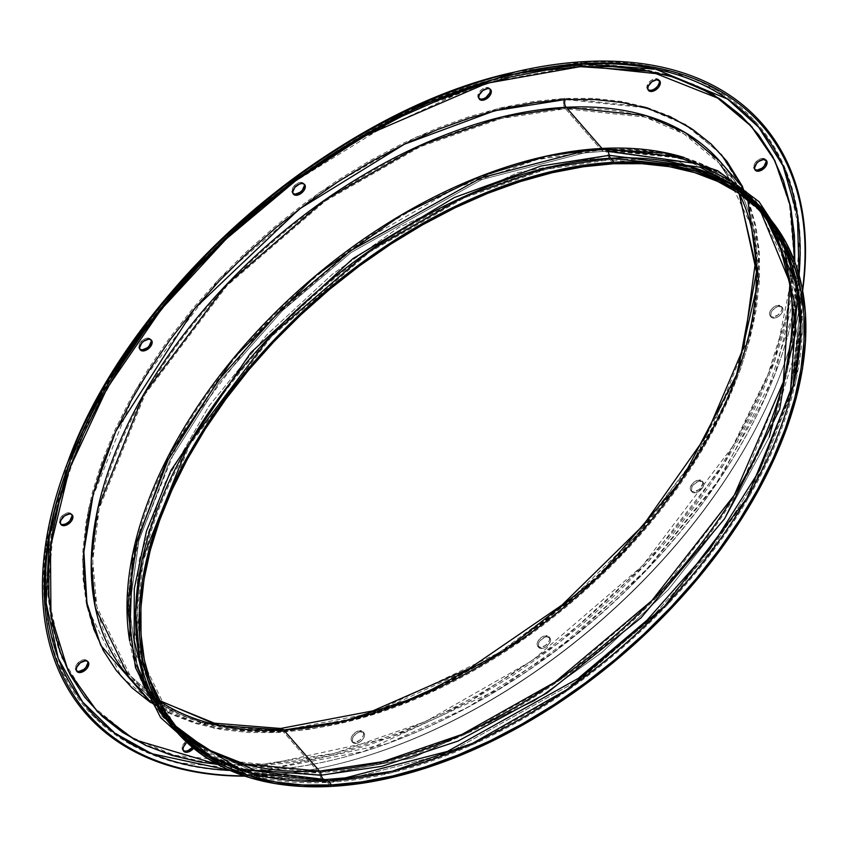 <?xml version="1.0" encoding="UTF-8"?>
<svg xmlns="http://www.w3.org/2000/svg" width="848" height="848" viewBox="0 0 848 848"><rect width="100%" height="100%" fill="white"/><g stroke="black" fill="none" stroke-linecap="round" stroke-linejoin="round"><path stroke-width="0.64" stroke-dasharray="4.24 3.18" d="M694.809 492.826A7.378 4.41 -41.1 0 1 691.904 491.798A7.378 4.41 -41.1 0 1 692.943 485.353A7.378 4.41 -41.1 0 1 700.13 481.092L699.165 479.968A7.378 4.41 138.9 0 0 691.968 484.24A7.378 4.41 138.9 0 0 690.94 490.685A7.378 4.41 138.9 0 0 693.834 491.713L694.809 492.826L692.837 492.497L691.576 491.321L691.788 487.25L693.24 484.982L697.756 481.643L702.102 481.42L703.374 482.597L703.151 486.657L701.699 488.936L697.183 492.264L694.809 492.826L693.834 491.713L698.635 489.784L700.724 487.812L702.769 483.328L702.398 481.484L701.137 480.307L696.791 480.53L692.275 483.869L690.23 488.363L690.601 490.208L691.862 491.384L693.834 491.713A7.378 4.41 138.9 0 0 701.031 487.441A7.378 4.41 138.9 0 0 702.059 480.996A7.378 4.41 138.9 0 0 699.165 479.968L700.13 481.092A7.378 4.41 -41.1 0 1 703.034 482.109A7.378 4.41 -41.1 0 1 701.996 488.554A7.378 4.41 -41.1 0 1 694.809 492.826M541.66 648.529A7.378 4.41 -41.1 0 1 538.766 647.501A7.378 4.41 -41.1 0 1 539.794 641.056A7.378 4.41 -41.1 0 1 546.992 636.784L546.017 635.671A7.378 4.41 138.9 0 0 538.83 639.943A7.378 4.41 138.9 0 0 537.791 646.388A7.378 4.41 138.9 0 0 540.695 647.416L541.66 648.529L539.688 648.19L538.427 647.013L538.65 642.954L540.091 640.685L544.607 637.346L546.992 636.784L550.225 638.3L550.002 642.36L546.462 646.6L544.034 647.967L541.66 648.529L540.695 647.416L545.487 645.487L549.038 641.247L549.621 639.021L549.25 637.187L547.988 636.011L543.642 636.233L539.127 639.572L537.674 641.841L537.452 645.9L540.695 647.416A7.378 4.41 138.9 0 0 547.882 643.144A7.378 4.41 138.9 0 0 548.921 636.7A7.378 4.41 138.9 0 0 546.017 635.671L546.992 636.784A7.378 4.41 -41.1 0 1 549.886 637.813A7.378 4.41 -41.1 0 1 548.847 644.257A7.378 4.41 -41.1 0 1 541.66 648.529M355.651 743.495A7.378 4.41 -41.1 0 1 352.757 742.477A7.378 4.41 -41.1 0 1 353.786 736.032A7.378 4.41 -41.1 0 1 360.983 731.76L360.008 730.647A7.378 4.41 138.9 0 0 352.821 734.919A7.378 4.41 138.9 0 0 351.782 741.364A7.378 4.41 138.9 0 0 354.687 742.382L355.651 743.495L353.68 743.166L352.418 741.989L352.641 737.919L356.181 733.69L358.609 732.322L362.955 732.089L364.216 733.266L364.587 735.11L363.993 737.336L362.541 739.604L358.026 742.943L355.651 743.495L354.687 742.382L359.478 740.452L363.029 736.223L363.612 733.997L363.241 732.153L361.979 730.976L357.633 731.209L353.118 734.538L351.666 736.806L351.443 740.876L352.715 742.053L354.687 742.382A7.378 4.41 138.9 0 0 361.873 738.11A7.378 4.41 138.9 0 0 362.912 731.665A7.378 4.41 138.9 0 0 360.008 730.647L360.983 731.76A7.378 4.41 -41.1 0 1 363.877 732.789A7.378 4.41 -41.1 0 1 362.849 739.233A7.378 4.41 -41.1 0 1 355.651 743.495M194.849 741.587A7.378 4.41 -41.1 0 1 193.121 748.858L195.559 743.908L195.188 742.064L193.927 740.887L191.955 740.558A7.378 4.41 -41.1 0 1 194.849 741.587L193.885 740.463A7.378 4.41 138.9 0 1 191.902 747.989L194.584 742.795L194.213 740.951L192.952 739.774L190.98 739.445L191.955 740.558L189.581 741.12L185.966 743.484A7.378 4.41 -41.1 0 1 191.955 740.558L190.98 739.445A7.378 4.41 138.9 0 0 183.793 743.707A7.378 4.41 138.9 0 0 182.755 750.151A7.378 4.41 138.9 0 0 183.316 750.65M87.832 663.062L87.461 661.217L86.199 660.041L84.228 659.712L85.192 660.825L84.228 659.712A7.378 4.41 138.9 0 0 77.041 663.973A7.378 4.41 138.9 0 0 76.002 670.418A7.378 4.41 138.9 0 0 76.564 670.906M71.953 516.156L71.582 514.312L70.32 513.135L68.349 512.807L69.313 513.92L68.349 512.807A7.378 4.41 138.9 0 0 61.151 517.079A7.378 4.41 138.9 0 0 60.123 523.523A7.378 4.41 138.9 0 0 60.685 524.011M151.198 341.447L150.827 339.613L149.566 338.437L147.594 338.098L148.57 339.211L147.594 338.098A7.378 4.41 138.9 0 0 140.408 342.369A7.378 4.41 138.9 0 0 139.369 348.814A7.378 4.41 138.9 0 0 139.931 349.302M304.347 185.754L303.976 183.91L302.715 182.733L300.743 182.405L301.708 183.518L300.743 182.405A7.378 4.41 138.9 0 0 293.556 186.666A7.378 4.41 138.9 0 0 292.518 193.111A7.378 4.41 138.9 0 0 293.079 193.598M489.762 93.004L489.985 88.934L488.724 87.757L486.752 87.429L487.717 88.542L486.752 87.429A7.378 4.41 138.9 0 0 479.555 91.701A7.378 4.41 138.9 0 0 478.526 98.145A7.378 4.41 138.9 0 0 479.088 98.633M652.822 89.814L657.338 86.475L659.384 81.98L659.013 80.136L657.751 78.959L655.78 78.631L656.744 79.744L655.78 78.631A7.378 4.41 138.9 0 0 648.582 82.903A7.378 4.41 138.9 0 0 647.554 89.347A7.378 4.41 138.9 0 0 648.116 89.835M766.136 161.714L765.765 159.88L764.504 158.703L762.532 158.364L763.507 159.477L762.532 158.364A7.378 4.41 138.9 0 0 755.345 162.636A7.378 4.41 138.9 0 0 754.307 169.081A7.378 4.41 138.9 0 0 754.868 169.568M774.054 318.117A7.378 4.41 -41.1 0 1 771.161 317.099A7.378 4.41 -41.1 0 1 772.199 310.654A7.378 4.41 -41.1 0 1 779.386 306.382L778.411 305.269A7.378 4.41 138.9 0 0 771.224 309.541A7.378 4.41 138.9 0 0 770.185 315.986A7.378 4.41 138.9 0 0 773.09 317.004L774.054 318.117L772.083 317.788L770.821 316.611L771.044 312.541L774.584 308.312L777.012 306.944L781.358 306.711L782.619 307.888L782.99 309.732L782.397 311.958L780.944 314.226L776.439 317.565L774.054 318.117L773.09 317.004L777.881 315.074L781.432 310.845L782.015 308.619L781.644 306.775L780.383 305.598L776.037 305.831L771.521 309.16L770.069 311.428L769.857 315.498L771.118 316.675L773.09 317.004A7.378 4.41 138.9 0 0 780.277 312.732A7.378 4.41 138.9 0 0 781.315 306.287A7.378 4.41 138.9 0 0 778.411 305.269L779.386 306.382A7.378 4.41 -41.1 0 1 782.28 307.411A7.378 4.41 -41.1 0 1 781.252 313.855A7.378 4.41 -41.1 0 1 774.054 318.117M787.188 244.659L801.773 312.509L792.35 390.674L800.777 300.022L779.1 230.995L800.777 300.022L792.35 390.674L761.398 470.831L711.355 550.246L648.169 621.595L579.195 679.948L448.073 753.119L345.677 779.694L325.282 781.421A4.918 3.138 87 0 1 325.409 781.411L262.435 777.171L209.954 757.836L173.257 727.913L208.237 757.031L247.701 774.076L327.434 782.418A4.918 3.138 -93 0 0 325.409 781.411A4.918 3.138 -93 0 0 325.282 781.421L256.615 776.026L189.337 744.65L256.615 776.026L325.282 781.421A7.378 4.696 87 0 1 325.081 781.443A7.378 4.696 87 0 1 320.141 775.528L412.287 758.07L534.388 700.914L602.228 652.165L668.468 589.551L726.397 515.913L769.327 436.9L792.244 362.096L795.753 295.358L782.089 240.927L755.494 200.404L720.736 173.151L682.015 157.177L604.158 149.428A4.918 3.138 87 0 1 604.03 149.439A4.918 3.138 -93 0 0 604.158 149.428L685.799 158.279L726.047 176.31L761.345 207.082M784.411 246.492L770.249 219.144M149.333 700.448L164.692 718.086A392.179 234.578 -41.1 0 0 318.88 772.581L283.041 731.432L318.88 772.581L383.413 762.829L464.852 734.432L560.316 679.799L658.875 594.936L741.194 485.862L787.41 370.83L793.866 318.254L789.711 272.028L756.183 202.937L722.39 174.55L684.272 157.537A392.179 234.578 -41.1 0 1 756.183 202.937A392.179 234.578 -41.1 0 1 701.116 545.582A392.179 234.578 -41.1 0 1 318.88 772.581A4.918 3.138 87 0 1 320.141 775.528L249.301 769.624L180.444 735.651L152.693 703.713L133.92 660.253L127.677 605.567L136.698 541.702L127.677 605.567L133.92 660.253L152.693 703.713L180.444 735.651L249.301 769.624L320.141 775.528A4.918 3.138 -93 0 0 318.88 772.581L239.136 764.249L199.672 747.194L164.692 718.086L142.771 684.188L129.596 640.622A392.179 234.578 -41.1 0 0 164.692 718.086L142.549 683.393L130.232 641.618L128.196 593.982L136.623 541.999M283.041 731.432A392.179 234.578 138.9 0 0 665.277 504.433A392.179 234.578 138.9 0 0 720.344 161.788L753.872 230.879L758.027 277.105L751.572 329.681L705.356 444.712L623.036 553.776L524.477 638.65L429.014 693.282L347.574 721.669L283.041 731.432A5.533 3.519 -93 0 0 280.73 730.319A5.533 3.519 -93 0 0 278.123 732.492L214.173 728.22L150.488 702.473L171.879 714.504L195.432 723.492L221.148 729.524L248.803 732.534L278.123 732.492A5.533 3.519 87 0 1 280.73 730.319A5.533 3.519 87 0 1 283.041 731.432L203.297 723.1L163.834 706.045L128.854 676.937A392.179 234.578 138.9 0 0 283.041 731.432M579.184 65.561A8.607 5.48 87 0 1 582.714 62.243A8.607 5.48 -93 0 0 579.184 65.561L478.208 84.461L344.701 145.983L270.268 198.453L197.065 266.028L132.14 345.963L82.733 432.501L54.124 517.948L47.923 594.83L61.872 657.868L91.149 704.932L130.168 736.636L173.946 755.208L262.244 764.249L229.882 764.292L199.354 760.974L170.957 754.317L144.966 744.396L121.635 731.294L101.177 715.15L83.804 696.113L69.663 674.372L58.915 650.13L51.643 623.619L47.933 595.105L47.817 564.842L51.283 533.148L58.311 500.309L68.826 466.654L82.733 432.501L99.884 398.168L120.14 364.004L143.28 330.328L169.102 297.468L197.34 265.742L227.73 235.447L259.976 206.88L293.779 180.317L328.801 156.021L364.704 134.207L401.146 115.105L437.78 98.887L474.255 85.712L510.199 75.705L545.296 68.964L579.184 65.561L611.556 65.519L642.084 68.836L670.471 75.493L696.462 85.425L719.804 98.516L740.251 114.66L757.635 133.698L771.765 155.438L782.513 179.681L789.785 206.191L793.495 234.716L793.622 264.968L790.156 296.662L783.128 329.501L772.613 363.156L758.706 397.309L741.544 431.643L721.298 465.806L698.148 499.483L672.337 532.343L644.088 564.068L613.698 594.363L581.452 622.93L547.66 649.494L512.637 673.789L476.724 695.604L440.282 714.705L403.648 730.923L367.184 744.099L331.229 754.105L296.143 760.847L262.244 764.249A8.607 5.48 -93 0 0 261.375 770.62L261.979 775.697L263.134 775.443A447.437 267.629 -41.1 0 0 802.515 289.656A447.437 267.629 -41.1 0 1 780.383 374.466A447.437 267.629 -41.1 0 1 331.271 765.606A447.437 267.629 -41.1 0 1 263.134 775.443L262.53 770.366A6.763 4.304 87 0 1 263.219 765.362L230.847 765.405L217.671 764.408L263.219 765.362A6.763 4.304 -93 0 0 262.53 770.366L230.02 770.419A443.801 265.456 138.9 0 0 262.53 770.366L263.134 775.443A447.437 267.629 -41.1 0 1 244.224 775.888A447.437 267.629 -41.1 0 0 263.134 775.443L261.979 775.697A448.74 268.403 138.9 0 0 330.317 765.829A448.74 268.403 138.9 0 0 780.732 373.544A448.74 268.403 138.9 0 0 802.664 290.451A448.74 268.403 -41.1 0 1 261.979 775.697L261.375 770.62A445.115 266.24 138.9 0 0 764.716 398.592A445.115 266.24 138.9 0 0 582.714 62.243L585.926 61.544L582.714 62.243L672.231 71.412L716.624 90.238L756.183 122.377L785.863 170.098L800.014 234.016L793.717 311.958L764.716 398.592L714.62 486.328L648.794 567.365L574.573 635.883L499.112 689.074L363.75 751.455L261.375 770.62A8.607 5.48 87 0 1 262.244 764.249L334.409 753.342L425.431 721.637L532.141 660.645L642.381 565.87L734.58 444.002L766.592 378.897L786.562 315.35L793.951 256.467L789.477 204.665L774.828 161.385L752.25 127.105M69.388 463.072L106.668 385.702L157.251 312.149L217.321 245.697L282.013 189.443L408.641 111.438L516.665 73.522A443.801 265.456 138.9 0 0 515.34 73.818A443.801 265.456 138.9 0 0 69.875 461.8A443.801 265.456 138.9 0 0 69.388 463.072M154.156 703.172L172.335 723.588A390.334 233.476 -41.1 0 1 166.081 716.878A390.334 233.476 -41.1 0 1 220.893 375.844A390.334 233.476 -41.1 0 1 601.338 149.905L565.499 108.756A390.334 233.476 138.9 0 1 718.956 162.996A390.334 233.476 138.9 0 1 739.286 193.63L718.956 162.996L684.135 134.026L644.862 117.056L565.499 108.756A7.378 4.696 87 0 1 564.28 98.432L645.445 106.975L685.587 124.433L721.097 154.241L710.189 142.909L691.661 128.292L670.524 116.42L646.971 107.431L621.255 101.4L593.6 98.389L564.28 98.432A7.378 4.696 -93 0 0 565.499 108.756A390.334 233.476 138.9 0 0 185.055 334.695A390.334 233.476 138.9 0 0 130.242 675.729A390.334 233.476 138.9 0 0 157.802 700.066L130.242 675.729L151.326 699.939M741.968 186.178L745.371 193.757M745.742 194.669L747.756 199.831M735.926 377.572L694.258 459.054L636.117 535.819L568.489 601.539L498.592 652.896L372.272 713.104L277.158 731.379A7.378 4.696 87 0 1 277.826 730.213M325.484 779.566L325.134 779.588A5.533 3.519 87 0 1 324.985 779.598A5.533 3.519 -93 0 0 325.134 779.588L246.291 771.51L207.198 754.921L172.356 726.619L146.206 684.59L133.751 628.294L139.284 559.648L164.83 483.349L208.958 406.075L266.929 334.695L332.299 274.36L398.761 227.508L517.98 172.568L608.154 155.693A5.533 3.519 -93 0 0 604.454 151.251A5.533 3.519 -93 0 0 604.295 151.262L696.547 163.77L740.622 188.606L775.941 230.942L740.622 188.606L696.547 163.77L604.295 151.262A6.763 4.304 87 0 1 604.126 151.283A6.763 4.304 87 0 1 601.338 149.905L680.7 158.205L719.973 175.176L754.794 204.145L760.582 211.269A390.334 233.476 -41.1 0 0 754.794 204.145A390.334 233.476 -41.1 0 0 601.338 149.905A6.763 4.304 -93 0 0 604.126 151.283A6.763 4.304 -93 0 0 604.295 151.262L583.975 152.99L481.929 179.469L351.284 252.386L282.543 310.538L219.579 381.632L169.717 460.771L138.871 540.653L129.458 608.398L137.217 665.627L158.756 710.03L189.719 741.512L158.756 710.03L137.217 665.627L129.458 608.398L138.871 540.653C120.575 615.065 129.649 673.8 166.081 716.878L132.712 648.105L128.578 602.112L135.002 549.769L181.006 435.289L262.933 326.724L361.036 242.263L456.044 187.885L537.091 159.625L601.338 149.905L565.499 108.756L501.253 118.476L420.205 146.736L325.197 201.114L227.094 285.575L145.167 394.14L99.163 508.62L92.739 560.963L96.873 606.956L130.242 675.729L157.654 699.78M765.076 215.996A390.334 233.476 138.9 0 0 763.348 213.982L728.538 185.002L689.254 168.031L609.892 159.742A6.763 4.304 87 0 1 608.154 155.693L678.654 161.555L747.215 195.305L774.871 227.031L793.633 270.215L799.95 324.572L791.11 388.077L799.95 324.572L793.633 270.215L774.871 227.031L747.215 195.305L678.654 161.555L608.154 155.693A6.763 4.304 -93 0 0 609.892 159.742A390.334 233.476 138.9 0 0 229.458 385.67A390.334 233.476 138.9 0 0 174.646 726.704A390.334 233.476 138.9 0 0 176.405 728.686L178.133 730.7M613.38 163.738L609.892 159.742L613.38 163.738M330.921 786.414L327.434 782.418A392.179 234.578 138.9 0 0 682.82 587.971A392.179 234.578 138.9 0 0 791.279 257.686A392.179 234.578 138.9 0 0 764.737 212.763L798.265 281.865L802.42 328.081L795.975 380.667L749.749 495.688L667.44 604.762L568.87 689.625L473.417 744.258L391.977 772.655L327.434 782.418L330.921 786.414M173.257 727.913A392.179 234.578 138.9 0 0 214.099 760.359M214.109 760.37A392.179 234.578 138.9 0 0 327.434 782.418A4.918 3.138 87 0 0 325.409 781.411L325.282 781.421A7.378 4.696 -93 0 1 325.081 781.443A7.378 4.696 -93 0 1 320.141 775.528L412.287 758.07L534.378 700.925L602.207 652.186L668.447 589.572L726.376 515.944L769.316 436.932M766.836 217.978L763.348 213.982A390.334 233.476 138.9 0 0 609.892 159.742L545.656 169.452L464.609 197.711L369.59 252.089L271.498 336.561L189.56 445.115L143.566 559.595L137.143 611.938L141.277 657.942L174.646 726.704L176.395 728.676M325.134 779.588L246.291 771.51L207.198 754.921L172.356 726.619L146.206 684.59L133.751 628.294L139.284 559.648L164.83 483.349L208.958 406.075L266.929 334.695L332.299 274.36L398.761 227.508L517.98 172.568L608.154 155.693A5.533 3.519 87 0 0 604.454 151.251L583.975 152.99L481.929 179.469L351.284 252.386L282.543 310.538L219.579 381.632L169.717 460.771L138.871 540.653L129.405 607.189L137.132 666.761L161.894 716.231L202.386 752.748L258.205 774.69L324.996 779.598L345.465 777.86M739.021 193.45L718.956 162.996L754.794 204.145C721.012 166.166 670.789 148.538 604.126 151.283L583.975 152.99L604.295 151.262A5.533 3.519 87 0 1 604.454 151.251L607.56 151.114M280.635 728.474A7.378 4.696 -93 0 0 277.158 731.379L196.609 723.026L156.721 705.896L121.285 676.672L86.962 606.808L82.574 559.998L88.945 506.691L135.574 389.942L218.996 279.098L319.049 192.793L416.008 137.228L498.73 108.353L564.28 98.432L533.572 101.516L501.783 107.622L469.209 116.685L436.179 128.62L402.991 143.312L369.972 160.622L337.451 180.38L305.725 202.396L275.102 226.458L245.888 252.333L218.36 279.776L192.772 308.524L169.388 338.288L148.421 368.795L130.073 399.747L114.533 430.837L101.93 461.789L92.411 492.275L86.04 522.018L82.903 550.734L83.009 578.145L86.379 603.977L92.962 627.997L102.703 649.96L115.498 669.655L121.296 676.672M193.885 740.463A7.378 4.41 138.9 0 0 190.98 739.445L186.189 741.375L182.638 745.604L182.055 747.83L182.426 749.674L183.687 750.851M87.535 661.355A7.378 4.41 138.9 0 0 87.121 660.73A7.378 4.41 138.9 0 0 84.228 659.712L79.426 661.631L75.885 665.871L75.663 669.941L76.935 671.118M65.391 523.99L69.907 520.651M71.656 514.46A7.378 4.41 138.9 0 0 71.243 513.835A7.378 4.41 138.9 0 0 68.349 512.807L63.547 514.736L60.007 518.976L59.784 523.036L61.045 524.212L63.017 524.541M147.064 347.913L149.163 345.942M150.902 339.751A7.378 4.41 138.9 0 0 150.499 339.126A7.378 4.41 138.9 0 0 147.594 338.098L142.803 340.027L139.252 344.267L139.03 348.327L140.302 349.503M304.05 184.048A7.378 4.41 138.9 0 0 303.637 183.422A7.378 4.41 138.9 0 0 300.743 182.405L295.941 184.323L292.401 188.563L292.178 192.634L293.45 193.81M483.795 98.612L486.222 97.234M490.059 89.082A7.378 4.41 138.9 0 0 489.646 88.457A7.378 4.41 138.9 0 0 486.752 87.429L481.95 89.358L479.862 91.319L477.816 95.813L478.187 97.658L479.449 98.834M659.087 80.284A7.378 4.41 138.9 0 0 658.673 79.659A7.378 4.41 138.9 0 0 655.78 78.631L650.978 80.56L648.89 82.532L646.844 87.015L647.215 88.86L648.476 90.036M765.839 160.018A7.378 4.41 138.9 0 0 765.437 159.392A7.378 4.41 138.9 0 0 762.532 158.364L757.741 160.293L754.19 164.533L753.967 168.593L755.239 169.77M121.306 676.683L131.239 686.901L149.778 701.519L170.914 713.391L194.457 722.379L220.183 728.411L247.839 731.421L277.158 731.379L307.856 728.294L339.645 722.189L372.219 713.126L405.259 701.19M438.448 686.498L471.456 669.189L503.988 649.43L535.713 627.414L566.326 603.352L595.54 577.477L623.079 550.034L648.656 521.297L672.04 491.522L693.007 461.015L711.355 430.063L726.906 398.973L739.498 368.021L749.028 337.536L755.388 307.792L758.536 279.077L758.419 251.665L755.059 225.833L748.477 201.813L738.735 179.861L725.93 160.155L721.129 154.272M261.375 770.62L175.313 762.416L132.373 745.381L93.428 716.337L62.847 673.1L45.654 614.811L46.502 542.794L68.147 461.142A445.115 266.24 138.9 0 0 261.375 770.62M514.927 72.027L582.714 62.243A445.115 266.24 138.9 0 0 514.927 72.027M261.979 775.697A448.74 268.403 -41.1 0 1 244.998 776.143A448.74 268.403 138.9 0 0 261.979 775.697M262.53 770.366A443.801 265.456 138.9 0 0 799.049 274.837L775.061 374.021L720.524 477.954L643.134 573.661L554.846 651.529L466.983 707.794L387.154 743.675L262.53 770.366M263.219 765.362L389.232 737.961L470.142 700.925L558.959 642.826L647.459 562.648L723.577 464.852L775.083 360.029L794.788 261.767L791.12 297.775L784.093 330.614L773.577 364.269L759.67 398.433L742.519 432.756L722.263 466.919L699.123 500.596L673.301 533.456L645.063 565.181L614.673 595.476L582.428 624.043L548.624 650.607L513.602 674.913L477.7 696.717L441.257 715.818L404.623 732.036L368.149 745.212L332.204 755.218L297.107 761.96L263.219 765.362M742.657 186.73L749.441 202.937L756.024 226.946L759.395 252.778L759.501 280.19L756.363 308.905L749.992 338.649L740.474 369.145L727.87 400.086L712.331 431.176L693.982 462.128L673.015 492.635L649.632 522.41L624.043 551.147L596.515 578.59L567.301 604.476L536.678 628.538L504.952 650.543L472.431 670.302L439.412 687.611L406.224 702.303L373.194 714.239L340.62 723.302L308.831 729.407L278.123 732.492L369.601 715.373L490.547 659.638L557.984 612.108L624.298 550.893L683.117 478.473L727.87 400.086L753.787 322.675L759.405 253.033L746.77 195.92L720.249 153.276L684.898 124.561L645.233 107.738L565.245 99.545M740.813 185.299L756.183 202.937C721.892 164.47 671.171 146.64 604.03 149.439A4.918 3.138 87 0 1 603.903 149.439M764.737 212.763L789.34 253.213L801.667 316.76L792.35 390.674L761.398 470.831L711.355 550.246L648.169 621.595L579.195 679.948L448.073 753.119L345.677 779.694L325.091 781.443L258.004 776.535L201.76 754.529M691.904 491.798L690.94 490.685M538.766 647.501L537.791 646.388M352.757 742.477L351.782 741.364M183.73 751.275L182.755 750.151M76.967 671.531L76.002 670.418M61.088 524.636L60.123 523.523M140.344 349.927L139.369 348.814M293.482 194.224L292.518 193.111M479.491 99.258L478.526 98.145M648.519 90.46L647.554 89.347M755.282 170.194L754.307 169.081M771.161 317.099L770.185 315.986M720.344 161.788C776.312 223.543 768.076 341.066 697.321 454.39C609.405 602.091 422.028 725.899 280.752 730.308C213.664 733.096 163.028 715.309 128.854 676.937M68.9 464.354L69.875 461.8C132.341 288.967 335.522 111.989 515.34 73.818L518.001 73.204M330.317 765.829L331.271 765.606M780.732 373.544L780.383 374.466M790.569 390.207L790.94 388.755M791.036 388.363L799.887 311.555L785.343 245.04L762.681 208.544M782.28 307.411L781.315 306.287M766.401 160.505L765.437 159.392M659.649 80.772L658.673 79.659M490.621 89.57L489.646 88.457M304.612 184.535L303.637 183.422M151.463 340.239L150.499 339.126M72.218 514.948L71.243 513.835M88.097 661.843L87.121 660.73M363.877 732.789L362.912 731.665M549.886 637.813L548.921 636.7M703.034 482.109L702.059 480.996"/><path stroke-width="1.27" d="M193.121 748.858A7.378 4.41 -41.1 0 1 186.624 752.293A7.378 4.41 -41.1 0 1 183.73 751.275A7.378 4.41 -41.1 0 1 185.966 743.484L183.613 746.717L183.02 748.943L183.391 750.787L184.652 751.964L186.624 752.293L185.659 751.18L186.624 752.293L189.009 751.731L193.514 748.402M191.902 747.989A7.378 4.41 138.9 0 1 185.659 751.18L183.316 750.65A7.378 4.41 138.9 0 0 185.659 751.18L188.033 750.618L192.549 747.289M79.871 672.559A7.378 4.41 -41.1 0 1 76.967 671.531A7.378 4.41 -41.1 0 1 78.005 665.086A7.378 4.41 -41.1 0 1 85.192 660.825L87.164 661.154L88.436 662.33L88.213 666.401L86.761 668.669L82.245 671.998L77.899 672.231L76.638 671.054L76.267 669.21L76.85 666.984L80.401 662.754L85.192 660.825A7.378 4.41 -41.1 0 1 88.097 661.843A7.378 4.41 -41.1 0 1 87.058 668.288A7.378 4.41 -41.1 0 1 79.871 672.559L78.896 671.446L79.871 672.559M87.535 661.355A7.378 4.41 138.9 0 1 85.712 667.652A7.378 4.41 138.9 0 1 78.896 671.446L76.564 670.916A7.378 4.41 138.9 0 0 78.896 671.446L83.698 669.517L85.786 667.546L87.832 663.062M63.992 525.665A7.378 4.41 -41.1 0 1 61.088 524.636A7.378 4.41 -41.1 0 1 62.127 518.192A7.378 4.41 -41.1 0 1 69.313 513.92L71.285 514.248L72.546 515.425L72.334 519.495L70.882 521.764L66.367 525.103L62.021 525.325L60.759 524.149L60.388 522.304L60.971 520.089L64.522 515.849L69.313 513.92A7.378 4.41 -41.1 0 1 72.218 514.948A7.378 4.41 -41.1 0 1 71.179 521.393A7.378 4.41 -41.1 0 1 63.992 525.665L63.017 524.541L63.992 525.665M61.045 524.212L60.685 524.011A7.378 4.41 138.9 0 0 63.017 524.541L65.391 523.99M143.238 350.955A7.378 4.41 -41.1 0 1 140.344 349.927A7.378 4.41 -41.1 0 1 141.372 343.482A7.378 4.41 -41.1 0 1 148.57 339.211L150.541 339.55L151.803 340.726L152.174 342.56L150.128 347.055L145.612 350.394L141.266 350.616L140.005 349.44L139.634 347.606L141.68 343.111L143.768 341.14L148.57 339.211A7.378 4.41 -41.1 0 1 151.463 340.239A7.378 4.41 -41.1 0 1 150.435 346.684A7.378 4.41 -41.1 0 1 143.238 350.955L142.273 349.842L143.238 350.955M150.902 339.751A7.378 4.41 138.9 0 1 149.078 346.037A7.378 4.41 138.9 0 1 142.273 349.842L139.931 349.302A7.378 4.41 138.9 0 0 142.273 349.842L147.064 347.913M296.387 195.252A7.378 4.41 -41.1 0 1 293.482 194.224A7.378 4.41 -41.1 0 1 294.521 187.779A7.378 4.41 -41.1 0 1 301.708 183.518L303.679 183.846L304.951 185.023L304.729 189.093L303.277 191.362L298.761 194.69L294.415 194.923L293.154 193.747L292.783 191.902L294.818 187.408L299.333 184.069L301.708 183.518A7.378 4.41 -41.1 0 1 304.612 184.535A7.378 4.41 -41.1 0 1 303.573 190.98A7.378 4.41 -41.1 0 1 296.387 195.252L295.422 194.139L296.387 195.252M304.05 184.048A7.378 4.41 138.9 0 1 302.227 190.344A7.378 4.41 138.9 0 1 295.422 194.139L293.079 193.609A7.378 4.41 138.9 0 0 295.422 194.139L300.213 192.21L302.312 190.238L304.347 185.754M482.395 100.287A7.378 4.41 -41.1 0 1 479.491 99.258A7.378 4.41 -41.1 0 1 480.53 92.814A7.378 4.41 -41.1 0 1 487.717 88.542L489.688 88.87L490.96 90.047L490.738 94.117L489.285 96.386L484.77 99.725L480.424 99.947L479.162 98.771L478.791 96.926L479.374 94.711L482.925 90.471L487.717 88.542A7.378 4.41 -41.1 0 1 490.621 89.57A7.378 4.41 -41.1 0 1 489.582 96.015A7.378 4.41 -41.1 0 1 482.395 100.287L481.42 99.163L482.395 100.287M490.059 89.082A7.378 4.41 138.9 0 1 488.236 95.368A7.378 4.41 138.9 0 1 481.42 99.163L479.088 98.633A7.378 4.41 138.9 0 0 481.42 99.163L483.795 98.612M651.423 91.489A7.378 4.41 -41.1 0 1 648.519 90.46A7.378 4.41 -41.1 0 1 649.557 84.016A7.378 4.41 -41.1 0 1 656.744 79.744L659.977 81.26L659.765 85.319L658.313 87.588L653.797 90.927L649.451 91.149L648.19 89.973L647.819 88.128L648.402 85.913L651.953 81.673L656.744 79.744A7.378 4.41 -41.1 0 1 659.649 80.772A7.378 4.41 -41.1 0 1 658.61 87.217A7.378 4.41 -41.1 0 1 651.423 91.489L650.448 90.365L651.423 91.489M659.087 80.284A7.378 4.41 138.9 0 1 657.264 86.57A7.378 4.41 138.9 0 1 650.448 90.365L648.116 89.835A7.378 4.41 138.9 0 0 650.448 90.365L652.822 89.814M758.176 171.222A7.378 4.41 -41.1 0 1 755.282 170.194A7.378 4.41 -41.1 0 1 756.31 163.749A7.378 4.41 -41.1 0 1 763.507 159.477L766.74 160.993L766.518 165.053L765.066 167.321L760.55 170.66L756.204 170.883L754.943 169.706L754.572 167.872L756.617 163.378L758.706 161.406L763.507 159.477A7.378 4.41 -41.1 0 1 766.401 160.505A7.378 4.41 -41.1 0 1 765.362 166.95A7.378 4.41 -41.1 0 1 758.176 171.222L757.211 170.109L758.176 171.222M765.839 160.018A7.378 4.41 138.9 0 1 764.016 166.303A7.378 4.41 138.9 0 1 757.211 170.109L754.868 169.568A7.378 4.41 138.9 0 0 757.211 170.109L762.002 168.18L764.101 166.208L766.136 161.714M189.337 744.65L144.817 683.838L134.185 640.304L134.26 588.798L146.45 531.208L170.925 470.417L250.764 352.673L352.959 258.587L454.348 197.531L541.088 165.975L609.288 155.322A4.918 3.138 -93 0 0 610.56 158.269L546.017 168.031L464.587 196.418L369.124 251.061L270.554 335.925L188.245 444.999L142.019 560.019L135.574 612.606L139.729 658.822L173.257 727.913A392.179 234.578 138.9 0 1 228.324 385.268A392.179 234.578 138.9 0 1 610.56 158.269L614.047 162.275A392.179 234.578 -41.1 0 1 768.224 216.77A392.179 234.578 -41.1 0 1 713.157 559.415A392.179 234.578 -41.1 0 1 330.921 786.414A392.179 234.578 -41.1 0 1 176.744 731.919A392.179 234.578 -41.1 0 1 231.811 389.274A392.179 234.578 -41.1 0 1 614.047 162.275L610.56 158.269A4.918 3.138 87 0 1 609.288 155.322L699.929 167.162L743.505 190.758L779.1 230.995L743.505 190.758L699.929 167.162L609.288 155.322A7.378 4.696 -93 0 0 604.359 149.407A7.378 4.696 87 0 1 609.288 155.322L541.088 165.975L454.348 197.531L352.959 258.587L250.764 352.673L170.925 470.417L146.45 531.208L134.26 588.798L134.185 640.304L144.817 683.838L189.337 744.65M769.316 436.932L796.124 331.261L784.411 246.492M770.249 219.144L761.345 207.082M740.813 185.299L720.344 161.788A392.179 234.578 138.9 0 0 566.157 107.293L601.995 148.442A392.179 234.578 -41.1 0 0 264.247 323.735A392.179 234.578 -41.1 0 0 129.596 640.622L132.532 554.624L168.402 455.811L233.306 358.439L315.424 275.876L401.04 215.169L479.989 176.501L547.299 155.937L601.995 148.442A4.918 3.138 -93 0 0 604.03 149.439L604.158 149.428A7.378 4.696 87 0 1 604.359 149.407A7.378 4.696 -93 0 0 604.158 149.428L583.753 151.167L481.357 177.73L350.245 250.902L281.271 309.255L218.084 380.604L168.042 460.019L137.09 540.187L127.56 607.316L135.436 667.514L160.601 717.599L201.76 754.529M603.903 149.439A4.918 3.138 87 0 1 601.995 148.442A392.179 234.578 -41.1 0 1 684.272 157.537L601.995 148.442L566.157 107.293L501.624 117.056L420.184 145.443L324.72 200.086L226.162 284.949L143.842 394.013L97.626 509.044L91.171 561.63L95.326 607.846L128.854 676.937A392.179 234.578 138.9 0 1 183.921 334.292A392.179 234.578 138.9 0 1 566.157 107.293A5.533 3.519 87 0 1 565.245 99.545A5.533 3.519 -93 0 0 566.157 107.293L645.9 115.625L685.364 132.68L720.344 161.788M150.488 702.473L100.721 645.328L86.931 602.97L83.867 551.847L93.301 493.695L115.763 431.378L194.627 308.587L299.27 209.074L404.454 144.192L494.607 110.749L565.245 99.545L594.565 99.513L622.22 102.513L647.946 108.544L671.489 117.533L692.625 129.405L711.165 144.033L726.906 161.268L742.657 186.73M230.02 770.419L151.76 753.713L114.597 733.011L82.267 701.635L58.205 658.324L46.142 602.864L49.279 536.699L69.388 463.072A443.801 265.456 138.9 0 0 230.02 770.419M516.665 73.522L582.926 64.066A6.763 4.304 -93 0 0 580.159 66.674L486.826 83.263L364.64 135.913L295.751 180.688L226.204 238.924L161.332 309.234L107.23 387.939L69.239 469.326L50.456 546.939L50.944 615.15L68.031 670.45L97.456 711.726L134.684 739.774L217.671 764.408L200.319 762.087L171.932 755.43L145.941 745.509L122.6 732.407L102.152 716.263L84.768 697.226L70.638 675.485L59.89 651.243L52.618 624.732L48.908 596.218L48.781 565.966L52.247 534.261L59.275 501.422L69.79 467.767L83.698 433.614L100.859 399.281L121.105 365.117L144.255 331.441L170.066 298.581L198.315 266.855L228.706 236.56L260.951 207.993L294.744 181.43L329.766 157.134L365.679 135.32L402.122 116.218L438.755 100L475.219 86.825L511.174 76.818L546.26 70.077L580.159 66.674A6.763 4.304 87 0 1 582.926 64.066A443.801 265.456 138.9 0 0 516.665 73.522M586.148 63.377L582.926 64.066L586.148 63.377A447.437 267.629 -41.1 0 1 802.515 289.656A447.437 267.629 -41.1 0 0 586.148 63.377L585.926 61.544L586.148 63.377A447.437 267.629 -41.1 0 0 518.001 73.204A447.437 267.629 -41.1 0 0 68.9 464.354A447.437 267.629 -41.1 0 0 244.224 775.888A447.437 267.629 -41.1 0 1 84.8 427.424A447.437 267.629 -41.1 0 1 586.148 63.377M802.664 290.451A448.74 268.403 138.9 0 0 585.926 61.544A448.74 268.403 -41.1 0 1 802.664 290.451M752.25 127.105L713.041 94.234L668.743 74.974L579.184 65.561M283.698 729.969L343.398 721.33L417.894 696.844L505.355 650.172L598.063 577.149L681.315 480.466L737.749 372.579L756.49 271.954L739.286 193.63A390.334 233.476 138.9 0 1 645.413 527.212A390.334 233.476 138.9 0 1 283.698 729.969L319.537 771.118A390.334 233.476 -41.1 0 1 172.335 723.588L206.477 749.028L244.118 763.931L319.537 771.118A6.763 4.304 87 0 1 321.286 775.167L381.982 766.316L457.856 741.131L546.939 693.039L640.993 617.874L724.563 518.785L779.747 409.16L795.975 308.216L775.941 230.942L795.975 308.216L779.747 409.16L724.563 518.785L640.993 617.874L546.939 693.039L457.856 741.131L381.982 766.316L321.286 775.167A5.533 3.519 -93 0 0 324.985 779.598A5.533 3.519 87 0 1 321.286 775.167A6.763 4.304 -93 0 0 319.537 771.118L283.698 729.969A7.378 4.696 -93 0 0 280.635 728.474A7.378 4.696 87 0 1 283.698 729.969A390.334 233.476 138.9 0 1 157.802 700.066L220.586 725.708L283.698 729.969M721.129 154.272L741.968 186.178M745.371 193.757L745.742 194.669M747.756 199.831L758.515 279.437L735.926 377.572M277.826 730.213A7.378 4.696 87 0 1 280.635 728.474L372.76 710.91L469.379 668.542L562.16 604.91L643.166 525.421L705.515 436.847L743.929 346.821L755.271 263.262L739.021 193.45M760.582 211.269L789.954 282.713L783.329 382.003L734.357 495.062L651.836 600.638L555.027 682.099L461.959 734.432L382.607 761.684L319.537 771.118A390.334 233.476 -41.1 0 0 695.424 551.052A390.334 233.476 -41.1 0 0 760.582 211.269M189.719 741.512L255.057 770.281L321.286 775.167L255.057 770.281L189.719 741.512M765.076 215.996A390.334 233.476 138.9 0 1 707.232 556.712A390.334 233.476 138.9 0 1 328.102 780.944L331.589 784.951L328.102 780.944L249.863 772.984L211.057 756.617L176.405 728.686A390.334 233.476 138.9 0 0 328.102 780.944A6.763 4.304 -93 0 0 325.314 779.577A6.763 4.304 -93 0 0 325.134 779.588A6.763 4.304 87 0 1 325.314 779.577A6.763 4.304 87 0 1 328.102 780.944L391.999 771.309L472.548 743.346L566.994 689.572L664.737 605.981L746.855 498.285L793.739 384.197L800.777 331.791L797.29 285.564L765.076 215.996L786.181 250.425L797.735 291.765L790.569 390.207L759.723 470.089L709.85 549.228L646.886 620.323L578.156 678.464L447.5 751.381L345.465 777.86L325.484 779.566M790.569 390.207L759.723 470.089L709.85 549.228L646.886 620.323L578.156 678.464L447.5 751.381L345.465 777.86L325.134 779.588M331.589 784.951A390.334 233.476 -41.1 0 1 178.133 730.7A390.334 233.476 -41.1 0 1 232.935 389.667A390.334 233.476 -41.1 0 1 613.38 163.738L642.159 163.696L669.295 166.653L694.544 172.568L717.652 181.398L738.396 193.037L756.586 207.4L772.04 224.317L784.601 243.652L794.163 265.212L800.618 288.776L803.925 314.131L804.031 341.034L800.947 369.209L794.703 398.412L785.354 428.335L772.994 458.704L757.73 489.222L739.732 519.601L719.146 549.536L696.197 578.76L671.086 606.967L644.067 633.901L615.394 659.299L585.343 682.916L554.21 704.518L522.283 723.916L489.879 740.898L457.305 755.314L424.89 767.037L392.921 775.931L361.714 781.92L331.589 784.951L302.81 784.983L275.664 782.026L250.425 776.111L227.317 767.292L206.562 755.642L188.383 741.29L172.928 724.362L160.367 705.038L150.806 683.477L144.34 659.914L141.044 634.558L140.927 607.656L144.012 579.47L150.266 550.278L159.615 520.354L171.974 489.985L187.228 459.468L205.237 429.088L225.812 399.143L248.771 369.929L273.872 341.723L300.902 314.788L329.575 289.391L359.626 265.774L390.758 244.16L422.686 224.773L455.079 207.792L487.653 193.365L520.078 181.652L552.048 172.759L583.244 166.77L613.38 163.738A390.334 233.476 -41.1 0 1 766.836 217.978A390.334 233.476 -41.1 0 1 712.023 559.012A390.334 233.476 -41.1 0 1 331.589 784.951M764.737 212.763A392.179 234.578 138.9 0 0 610.56 158.269L690.293 166.6L729.757 183.656L764.737 212.763L768.224 216.77M330.921 786.414L361.195 783.372L392.539 777.351L424.657 768.415L457.242 756.649L489.964 742.159L522.516 725.093L554.592 705.61L585.873 683.901L616.072 660.168L644.883 634.654L672.029 607.592L697.257 579.248L720.312 549.896L740.993 519.813L759.077 489.296L774.404 458.63L786.827 428.113L796.23 398.051L802.505 368.71L805.6 340.398L805.494 313.378L802.176 287.896L795.678 264.216L786.075 242.56L773.45 223.141L757.932 206.138L739.657 191.712L718.807 180.009L695.593 171.148L670.227 165.201L642.954 162.233L614.047 162.275L583.774 165.318L552.419 171.328L520.301 180.274L487.727 192.04L455.005 206.53L422.442 223.596L390.366 243.079L359.086 264.788L328.897 288.511L300.086 314.036L272.939 341.087L247.711 369.431L224.646 398.793L203.976 428.876L185.882 459.393L170.554 490.059L158.131 520.566L148.739 550.638L142.464 579.968L139.369 608.281L139.475 635.311L142.793 660.783L149.28 684.463L158.883 706.119L171.508 725.549L187.037 742.551L205.311 756.978L226.151 768.67L249.376 777.542L274.741 783.488L302.005 786.456L330.921 786.414M69.907 520.651L71.953 516.156M149.163 345.942L151.198 341.447M486.222 97.234L489.762 93.004M405.259 701.19L438.448 686.498M67.172 463.697L105.057 384.822L155.778 311.046L216.028 244.404L280.911 187.991L407.909 109.752L514.927 72.027A445.115 266.24 138.9 0 0 68.147 461.142C130.889 287.695 334.462 110.367 514.927 72.027L517.587 71.412A448.74 268.403 -41.1 0 1 585.926 61.544A448.74 268.403 138.9 0 0 82.627 427.71A448.74 268.403 138.9 0 0 244.998 776.143A448.74 268.403 -41.1 0 1 67.172 463.697A448.74 268.403 -41.1 0 1 517.587 71.412M799.049 274.837A443.801 265.456 138.9 0 0 582.926 64.066L655.462 69.07L727.499 99.036L758.674 127.221L783.022 165.869L797.427 215.35L799.049 274.837M794.788 261.767L790.559 206.318L774.796 160.484L750.194 124.815L719.57 98.845L649.939 71.221L580.159 66.674L612.521 66.632L643.049 69.96L671.446 76.606L697.438 86.538L720.768 99.629L741.226 115.773L758.6 134.811L772.74 156.562L783.488 180.804L790.76 207.304L794.47 235.829L794.788 261.767M150.743 702.642L132.214 688.014L116.473 670.768L103.668 651.073L93.927 629.11L87.344 605.09L83.984 579.258L83.867 551.857L87.015 523.142L93.375 493.388L102.905 462.902L115.498 431.961L131.048 400.86L149.396 369.908L170.363 339.401L193.747 309.637L219.325 280.889L246.863 253.446L276.077 227.571L306.69 203.509L338.416 181.493L370.947 161.735L403.955 144.425L437.144 129.733L470.184 117.798L502.758 108.735L534.547 102.629L565.245 99.545M787.188 244.659L759.055 201.729L717.705 170.713L665.298 153.075L604.348 149.418L583.753 151.167L481.357 177.73L350.245 250.902L281.271 309.255L218.084 380.604L168.042 460.019L136.623 541.999M63.017 524.541A7.378 4.41 138.9 0 0 69.833 520.746A7.378 4.41 138.9 0 0 71.656 514.46M151.326 699.939L154.156 703.172M345.465 777.86L325.314 779.577L238.988 768.903L176.395 728.676M176.744 731.919L173.257 727.913M762.681 208.544L733.488 182.278L697.173 163.685L607.56 151.114M157.654 699.78L212.625 723.047L280.656 728.474M149.333 700.448L128.854 676.937"/></g></svg>

